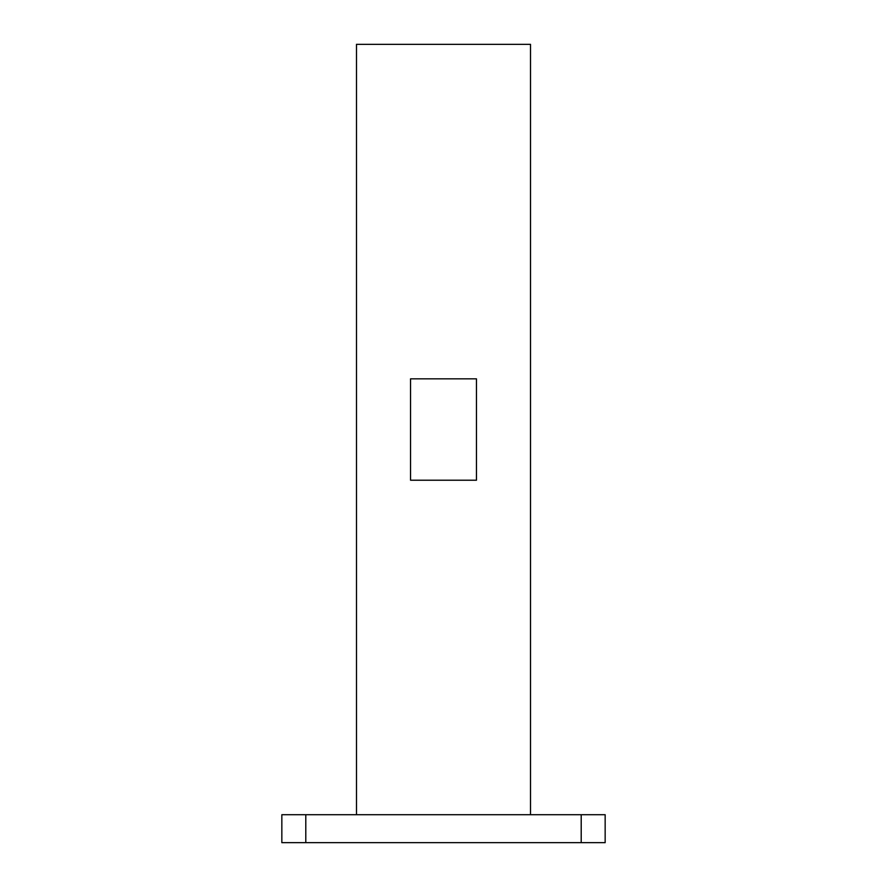 <?xml version="1.0" encoding="UTF-8"?>
<svg xmlns="http://www.w3.org/2000/svg" width="887" height="887" viewBox="0 0 887 887"><rect width="100%" height="100%" fill="white"/><g stroke="black" fill="none" stroke-linecap="round" stroke-linejoin="round"><path stroke-width="1.33" d="M530.515 814.709L530.515 44.35L356.485 44.35L356.485 814.709M581.207 842.65L581.207 814.709L605.156 814.709L605.156 842.65L281.844 842.65L281.844 814.709L305.793 814.709L305.793 842.65M581.207 814.709L305.793 814.709M476.452 480.222L476.452 378.838L410.548 378.838L410.548 480.222L476.452 480.222"/></g></svg>
